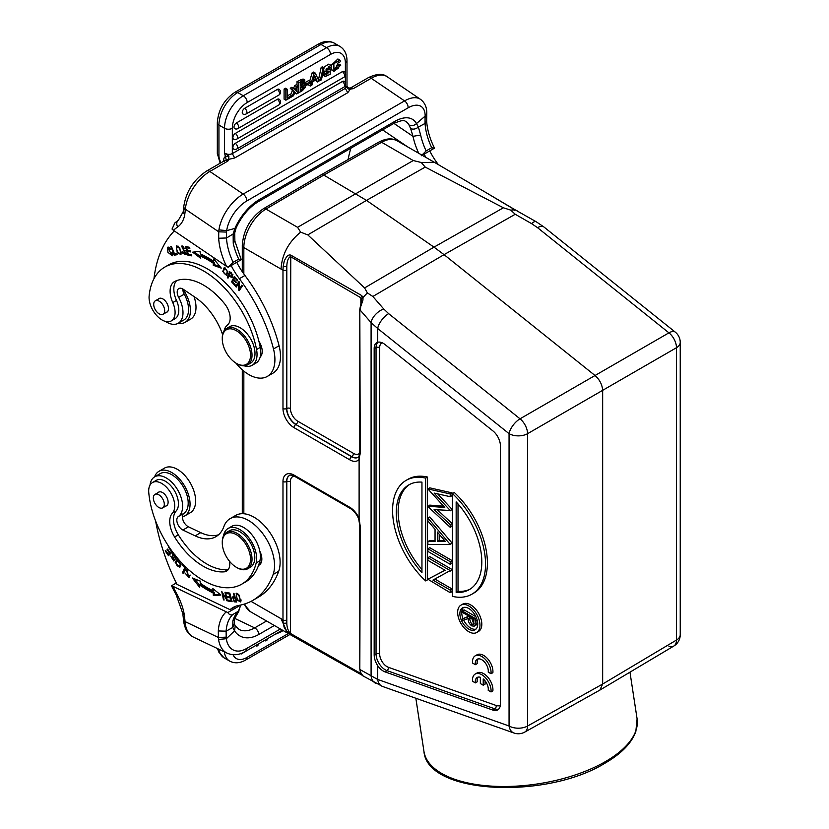 <?xml version="1.0" encoding="UTF-8"?>
<svg xmlns="http://www.w3.org/2000/svg" width="829" height="829" viewBox="0 0 829 829"><rect width="100%" height="100%" fill="white"/><g stroke="black" fill="none" stroke-linecap="round" stroke-linejoin="round"><path stroke-width="1.24" d="M483.224 678.941L483.224 685.21L480.343 683.542L480.343 677.272A9.202 5.316 -120 0 0 477.183 677.469A9.202 5.316 -120 0 0 475.359 682.899L472.54 681.272A13.15 7.585 60 0 1 475.214 674.05A13.15 7.585 60 0 1 485.804 678.081A13.15 7.585 60 0 1 491.027 691.946L488.208 690.319A9.202 5.316 -120 0 0 483.224 678.941M485.089 680.868L485.089 684.143L483.224 685.21M478.209 677.096A9.202 5.316 -120 0 0 477.214 681.832L475.359 682.899M475.214 674.05L477.069 672.982A13.15 7.585 60 0 1 487.67 677.013A13.15 7.585 60 0 1 492.882 690.868L491.027 691.946M491.027 673.739L488.208 672.122A9.202 5.316 -120 0 0 484.737 662.247A9.202 5.316 -120 0 0 477.183 659.262A9.202 5.316 -120 0 0 475.359 664.692L472.54 663.076A13.15 7.585 60 0 1 475.214 655.843A13.15 7.585 60 0 1 485.804 659.874A13.15 7.585 60 0 1 491.027 673.739L492.882 672.671A13.15 7.585 60 0 0 487.67 658.806A13.15 7.585 60 0 0 477.069 654.775L475.214 655.843M478.209 658.889A9.202 5.316 -120 0 0 477.214 663.625L475.359 664.692M241.26 259.715L238.731 259.125L233.146 262.347L228.172 267.27L241.26 259.715L234.887 241.125L234.711 232.98L233.146 234.027L233.239 243.229L234.804 241.156M310.284 81.667L306.72 83.729L306.72 85.211L310.284 83.149L310.284 81.667L308.502 80.641L305.248 82.517M305.134 82.817L306.72 83.729M306.72 85.211L305.476 84.496M304.927 83.273L304.927 84.05M337.507 61.522L339.268 62.538L338.584 61.533L335.04 69.802L335.735 69.947L333.942 68.911L336.688 66.994L338.47 68.019L339.403 65.564L337.61 64.527L336.688 66.994M339.382 65.564L340.781 65.149L338.999 64.123L337.6 64.538M340.781 65.149L333.963 71.387L333.849 63.75L339.683 59.999L340.636 61.387L339.268 62.538M339.683 59.999L337.89 58.963L331.03 65.543M330.906 67.149L332.18 70.361L333.963 71.387M335.735 69.947L338.47 68.019M302.295 82.019L300.564 83.802M300.357 83.926L302.243 84.776L303.414 83.936L301.735 82.973M303.414 83.926L303.849 81.563L300.357 83.128L300.357 85.864L302.243 84.776M302.678 85.947L300.357 88.485M302.212 87.128L303.88 88.092L304.088 85.636L300.357 87.283L300.357 90.423L303.238 88.724L301.569 87.76M303.238 88.713L303.88 88.092M296.989 85.055L296.989 81.594L298.782 82.62L304.844 80.019L304.388 84.102L305.207 84.247L304.585 83.843M304.388 84.092L305.683 86.952L302.461 90.63L298.782 92.755L297 91.729L296.989 88.102M298.782 82.62L298.782 92.755M296.989 81.594L303.062 78.993L304.844 80.019M326.025 71.843L325.289 71.667L330.595 65.139L331.393 66.828L330.046 67.719L328.439 66.786M330.046 67.719L329.548 66.786L326.056 69.46L326.243 70.03M324.875 76.237L323.082 75.211L325.217 76.527L324.357 74.569L325.683 73.677L323.89 72.641L322.864 73.346M326.056 69.46L327.351 69.968L331.02 69.418L329.237 68.392L326.305 68.724M331.02 69.418L330.108 74.372L325.217 76.527M323.092 75.211L322.574 73.543L324.357 74.569M325.683 73.677L326.201 74.89L330.015 71.097L326.025 71.822M328.398 71.273L325.693 73.791M330.595 65.139L328.812 64.102L323.393 67.47M323.465 70.61L325.289 71.667M324.066 67.854L322.958 68.496L320.326 80.486L321.434 79.843L324.066 67.854L322.284 66.828L321.175 67.46L322.958 68.496M320.326 80.486L318.543 79.46L321.175 67.46M292.015 89.252L290.233 88.216L292.492 90.485L294.274 91.511L292.015 89.252L293.653 88.299L295.031 89.884L296.554 86.63L298.129 85.719L295.829 90.548L298.295 93.035L296.678 93.967L295.062 92.174L293.435 95.843L291.642 96.651M294.274 91.511L291.839 96.765M293.653 88.299L291.87 87.273L290.233 88.216M296.554 86.63L294.761 85.605L293.259 88.848M298.129 85.719L296.347 84.682L294.761 85.605M296.678 93.967L294.782 92.817M292.492 90.485L290.492 94.796M291.642 95.459L287.269 97.977L287.269 89.273L285.87 90.071L285.87 100.205L291.642 96.879L291.642 95.459L289.86 94.423L287.269 95.915M287.269 89.273L285.487 88.237L284.088 89.045L285.87 90.071M285.87 100.205L284.088 99.179L284.088 89.045M235.301 143.324A3.409 1.969 -60 0 0 233.136 146.132A3.409 1.969 120 0 0 232.897 147.5A3.409 1.969 -60 0 0 233.695 149.106A3.42 3.42 0 0 0 236.825 148.961A3.42 1.969 60 0 0 237.384 146.339A3.42 1.969 60 0 0 235.301 143.324L342.398 81.491A3.409 1.969 120 0 1 344.211 81.397A3.409 1.969 120 0 1 344.553 81.802M234.928 133.697A3.409 1.969 120 0 0 234.441 134.132A3.409 1.969 120 0 0 234.099 134.516A3.409 1.969 120 0 0 233.695 135.096A3.409 1.969 120 0 0 233.136 136.257A3.409 1.969 120 0 0 233.001 136.723A3.409 1.969 -60 0 0 232.897 137.417A3.409 1.969 120 0 0 232.897 137.624A3.409 1.969 120 0 0 233.695 139.231A3.42 3.42 0 0 0 236.825 139.085L343.921 77.252A3.42 1.969 -120 0 0 344.47 74.641A3.42 1.969 -120 0 0 342.398 71.615L235.301 133.448A3.409 1.969 120 0 0 234.928 133.697M344.553 71.926A3.409 1.969 120 0 0 344.211 71.522A3.409 1.969 120 0 0 342.398 71.615M236.41 122.941A3.409 1.969 120 0 0 236.027 123.189A3.409 1.969 120 0 0 235.54 123.625A3.409 1.969 120 0 0 235.208 123.998A3.409 1.969 120 0 0 234.794 124.578A3.409 1.969 120 0 0 234.244 125.749A3.409 1.969 120 0 0 234.11 126.215A3.409 1.969 -60 0 0 234.006 126.899A3.409 1.969 120 0 0 233.996 127.106A3.409 1.969 120 0 0 234.794 128.723A3.42 3.42 0 0 0 237.923 128.568L278.845 104.951A3.42 1.969 -120 0 0 279.539 103.625A3.42 1.969 -120 0 0 277.321 99.314L236.41 122.941A3.42 1.969 60 0 1 238.628 127.241A3.42 1.969 60 0 1 237.923 128.568M279.477 99.615A3.409 1.969 120 0 0 279.135 99.221A3.409 1.969 120 0 0 277.321 99.314M244.679 108.288A3.409 1.969 120 0 0 244.306 108.537A3.409 1.969 120 0 0 243.809 108.972A3.409 1.969 120 0 0 243.477 109.345A3.409 1.969 120 0 0 243.063 109.925A3.409 1.969 120 0 0 242.514 111.096A3.409 1.969 120 0 0 242.379 111.563A3.409 1.969 -60 0 0 242.275 112.247A3.409 1.969 120 0 0 242.265 112.454A3.409 1.969 120 0 0 243.073 114.07A3.42 3.42 0 0 0 246.203 113.915L278.845 95.076A3.42 1.969 -120 0 0 279.539 93.75A3.42 1.969 -120 0 0 277.321 89.439L244.679 108.288A3.42 1.969 60 0 1 246.897 112.589A3.42 1.969 60 0 1 246.203 113.915M279.477 89.739A3.409 1.969 120 0 0 279.135 89.345A3.409 1.969 120 0 0 277.321 89.439M314.098 77.149L313.922 77.771M315.953 78.527L314.574 75.159A15.223 8.787 -60 0 1 314.181 76.828L313.269 80.081L315.953 78.527L314.274 77.563M312.844 81.646L316.398 79.594L317.434 81.988L319.02 81.076L315.289 73.087L313.88 73.905L310.378 86.061L311.87 85.2L312.844 81.646M315.289 73.087L313.507 72.061L312.087 72.879L313.88 73.905M317.434 81.988L315.331 80.206M310.378 86.061L308.595 85.024L308.906 83.947M312.087 72.879L309.663 81.315M425.184 116.05L416.479 123.583C413.92 125.79 411.412 126.236 408.977 124.93L410.656 128.588C413.256 129.635 415.826 129.127 418.386 127.075L420.645 135.023L412.987 136.339A52.59 30.362 -120 0 0 418.728 153.272M410.656 128.588L412.987 136.339L393.899 123.386M226.504 237.996L233.115 234.006L234.908 228.41L226.721 230.628M226.69 230.607L218.939 229.882L218.742 231.819L226.566 232.079L226.69 230.607A26.29 13.803 -55.8 0 1 246.731 201.001L408.106 107.832A26.29 13.803 -55.8 0 1 425.153 116.029L425.08 117.469L426.634 115.231M218.939 229.882A31.813 16.694 -55.8 0 1 243.177 194.069L209.841 171.458L227.871 161.044L228.659 159.355L226.182 159.655L227.871 161.044A5.523 3.192 -120 0 0 224.773 160.557L206.742 170.971A5.523 3.192 60 0 1 209.841 171.458A31.813 16.694 124.2 0 0 185.385 209.188L218.742 231.819L218.68 238.244L226.483 237.985L226.566 232.079M418.386 127.075L416.49 123.594A36.808 19.316 124.2 0 0 394.604 121.48L259.259 199.623A36.808 19.316 124.2 0 0 234.928 228.421L236.037 227.954M425.08 117.469L425.049 123.397L426.666 121.138L426.78 113.438C426.914 107.314 424.811 102.609 420.458 99.314A31.813 16.694 -55.8 0 0 404.562 100.9L371.216 78.278A5.523 3.192 -120 0 0 368.117 77.791C376.573 73.667 382.905 73.294 387.122 76.703A31.813 16.694 124.2 0 0 371.216 78.278L353.185 88.693L349.859 88.247L350.429 89.045L353.185 88.693A5.523 3.192 60 0 0 350.335 88.092A5.523 3.192 60 0 0 350.087 88.206A5.523 3.192 60 0 0 349.993 88.268M418.355 127.065L425.07 123.407A47.066 27.17 60 0 0 431.712 147.707L426.137 150.919L421.163 155.852M153.966 306.419A7.762 4.477 60 0 1 155.313 300.813A7.762 4.477 60 0 1 164.422 308.647A7.762 4.477 60 0 1 163.075 314.253A7.762 4.477 60 0 1 153.966 306.419M166.069 312.523A7.886 4.549 -120 0 0 166.857 312.222A7.886 4.549 -120 0 0 168.152 306.212A7.886 4.549 -120 0 0 163.396 299.248A7.886 4.549 -120 0 0 158.971 298.554A7.886 4.549 -120 0 0 158.318 299.082M224.017 330.968A23.668 13.658 60 0 1 227.529 324.937A15.772 9.109 -120 0 0 224.566 303.725A59.947 34.611 -120 0 0 207.177 287.394A59.947 34.611 -120 0 0 174.981 281.332A21.036 12.145 -120 0 0 174.463 281.601A21.036 12.145 -120 0 0 172.764 302.564A18.404 10.622 60 0 1 171.282 320.906A18.404 10.622 60 0 1 160.94 319.279A18.404 10.622 60 0 1 149.137 295.88A77.304 44.631 60 0 1 164.836 267.073A77.304 44.631 60 0 1 208.245 273.891A77.304 44.631 60 0 1 256.555 349.548A23.668 13.658 60 0 1 252.14 365.288A23.668 13.658 60 0 1 244.14 365.817M252.14 365.288L255.86 363.143A23.668 13.658 -120 0 0 260.202 356.916A23.668 13.658 -120 0 0 260.275 347.403A77.304 44.631 -120 0 0 258.917 341.279A77.304 44.631 -120 0 0 211.965 271.746A77.304 44.631 -120 0 0 168.546 264.928L164.836 267.073M171.282 320.906L174.992 318.75A18.404 10.622 -120 0 0 176.484 300.409A21.036 12.145 60 0 1 176.67 280.627M183.364 246.317L182.017 247.042L185.033 248.721L181.52 246.089L184.691 251.239L185.81 250.596M186.338 254.244L185.085 253.861M182.162 246.959L182.225 245.944M184.929 248.431L184.401 248.741M182.67 251.715L182.038 251.747L182.794 253.322L185.924 254.721L182.017 247.042M184.691 251.239L185.437 253.726L186.556 253.073M185.437 253.715L186.442 253.146L185.458 253.715L182.639 251.715M177.178 254.244L175.479 254.503L175.24 253.933M174.37 255.145L177.354 254.679L176.94 253.664L174.577 254.037L171.416 246.451L170.774 246.555L174.37 255.145L175.479 254.503M178.142 246.13L176.359 247.602C178.349 246.244 179.789 247.964 180.681 252.772L180.194 253.601L181.478 252.824M181.447 252.327L180.681 252.772C178.639 254.099 177.199 252.379 176.359 247.602M181.209 254.047L180.038 253.674M176.691 246.98L176.96 245.747M177.23 252.544L180.743 254.524L179.8 247.861L176.308 245.912L177.23 252.544L177.758 252.244M239.923 289.59L239.716 288.73M239.322 288.958L239.54 282.274L238.928 281.528L235.664 286.388L236.234 287.083L238.793 283.269L238.576 289.953L239.187 290.699L242.451 285.839L241.881 285.145L239.322 288.958L242.255 285.601M236.97 285.984L239.301 281.995M238.793 283.269L239.519 282.855M238.576 289.953L239.695 289.311M235.664 286.388L236.783 285.746M232.835 281.332L234.897 277M233.498 280.057L236.068 282.907L236.4 282.274L233.819 279.425L234.68 277.767L237.426 280.813L237.757 280.171L234.4 276.451L231.602 281.85L235.063 285.694L235.395 285.062L232.545 281.891L234.089 279.715M234.68 277.767L235.281 277.425M231.602 281.85L232.711 281.207M190.297 250.98L187.53 251.28L190.525 251.902L190.276 250.897L187.292 250.285L186.67 247.664L187.779 247.021L189.634 247.405M191.561 254.959L188.846 254.316M188.048 250.98L187.914 250.41M187.188 247.363L187.053 246.783M186.67 247.664L189.862 248.327L189.613 247.322L185.717 246.514L187.758 255.052L191.779 255.881L191.54 254.876L188.224 254.192L187.53 251.28M187.758 255.052L188.867 254.399M220.058 266.648L214.348 264.638L214.504 262.658A88.61 51.16 -120 0 0 201.623 255.477L200.504 256.12A88.61 51.16 60 0 1 213.395 263.301M214.701 260.13L213.55 261.259A91.242 52.673 -120 0 0 200.286 253.861L200.027 251.311L192.649 252.171L200.722 258.306L200.504 256.12M200.566 256.689L194.359 251.975M214.504 262.658L213.385 263.301L213.24 265.28L214.348 264.638M213.24 265.28L221.26 268.109L213.727 258.949L213.55 261.259M232.97 274.223L231.861 274.865L231.674 276.865L232.856 276.181M231.674 276.865L229.218 275.093L230.058 272.979L231.177 272.337M230.058 272.99L231.861 274.855M232.576 277.269L231.778 276.813M228.493 276.917L230.317 272.264M228.949 275.788L232.079 277.819L232.213 274.264L229.695 271.643L227.364 277.539L227.996 278.181L229.56 275.435M227.364 277.539L228.472 276.896M226.327 274.461L227.799 273.373M225.633 268.047L224.721 268.606C227.405 269.829 227.83 271.839 226.016 274.648C223.302 273.363 222.866 271.352 224.721 268.606L225.436 268.202M227.291 273.922L226.016 274.648L227.125 275M224.017 269.259L224.69 267.643M222.794 271.446L226.607 275.466L227.902 271.808L224.089 267.819L222.794 271.446L223.488 271.052M169.365 247.456L168.111 248.161L170.359 249.508L170.826 249.073L167.603 247.229L167.904 252.317L172.287 255.798L172.556 252.524L171.821 252.41L172.121 254.171M173.23 253.519L171.696 254.886L172.898 254.182M172.722 255.332L171.53 254.959M167.986 248.254L168.246 247.063M171.696 254.886L168.111 248.161M222.607 334.574A47.326 27.326 -120 0 0 195.54 297.601L183.261 289.269A7.886 4.549 -120 0 0 178.826 288.575A7.886 4.549 -120 0 0 178.67 297.393A23.139 13.357 60 0 1 182.929 314.295A23.139 13.357 60 0 1 178.194 323.279A23.139 13.357 60 0 1 165.499 321.434M178.194 323.279L183.779 320.056A23.139 13.357 -120 0 0 186.857 316.885A23.139 13.357 -120 0 0 188.504 311.072A23.139 13.357 -120 0 0 184.245 294.181A7.886 4.549 60 0 1 182.774 288.979A25.772 14.881 60 0 1 190.359 312.336A25.772 14.881 60 0 1 185.095 322.336A25.772 14.881 60 0 1 178.1 323.331M153.976 278.679A157.759 91.086 60 0 1 174.308 230.918M231.156 265.549A52.59 30.362 -120 0 0 239.363 278.699A120.951 69.833 60 0 1 273.497 348.978A36.808 21.253 60 0 1 274.813 362.138A36.808 21.253 60 0 1 267.29 376.428L272.865 373.205A36.808 21.253 -120 0 0 280.389 358.916A36.808 21.253 -120 0 0 279.072 345.766A120.951 69.833 -120 0 0 244.938 275.477A52.59 30.362 60 0 1 236.742 262.327M267.29 376.428A36.808 21.253 60 0 1 235.83 363.019M260.202 356.916A13.15 7.585 -120 0 0 262.182 352.315A13.15 7.585 -120 0 0 258.917 341.279M261.663 354.729A13.15 7.585 60 0 1 260.638 354.491M247.664 364.833L250.638 363.112A21.036 12.145 -120 0 0 254.099 347.092A21.036 12.145 -120 0 0 241.415 328.533A21.036 12.145 -120 0 0 229.602 326.678L226.628 328.398A21.036 12.145 60 0 1 238.441 330.253A21.036 12.145 60 0 1 251.964 356.667A21.036 12.145 60 0 1 247.664 364.833A21.036 12.145 60 0 1 237.146 363.786L236.4 363.361A19.979 11.533 60 0 1 235.167 362.584A19.979 11.533 60 0 1 222.276 338.885A19.979 11.533 60 0 1 222.327 337.496A19.979 11.533 60 0 1 237.633 331.507A19.979 11.533 60 0 1 250.472 356.594A19.979 11.533 60 0 1 236.4 363.361M222.276 338.885L222.276 338.025A21.036 12.145 60 0 1 222.327 336.564A21.036 12.145 60 0 1 226.628 328.398M222.276 542.84L222.276 541.979A21.036 12.145 60 0 1 226.628 532.353A21.036 12.145 60 0 1 235.85 532.705A21.036 12.145 60 0 1 251.964 557.627A21.036 12.145 60 0 1 247.664 568.787A21.036 12.145 60 0 1 238.441 568.425A21.036 12.145 60 0 1 237.146 567.741L236.4 567.316A19.979 11.533 60 0 1 222.327 544.29A19.979 11.533 60 0 1 222.276 542.84A19.979 11.533 60 0 1 235.167 534.031A19.979 11.533 60 0 1 250.472 557.699A19.979 11.533 60 0 1 237.633 567.958A19.979 11.533 60 0 1 236.4 567.316M247.664 568.787L250.451 567.171A21.036 12.145 -120 0 0 253.415 549.482A21.036 12.145 -120 0 0 238.638 531.099A21.036 12.145 -120 0 0 229.415 530.736L226.628 532.353M153.956 501.265A7.762 4.477 60 0 1 154.94 494.426A7.762 4.477 60 0 1 163.686 501.027A7.762 4.477 60 0 1 162.702 507.856A7.762 4.477 60 0 1 153.956 501.265M165.696 506.125A7.886 4.549 -120 0 0 166.484 505.825A7.886 4.549 -120 0 0 167.593 499.193A7.886 4.549 -120 0 0 162.049 492.302A7.886 4.549 -120 0 0 158.598 492.167A7.886 4.549 -120 0 0 157.945 492.695M223.488 535.866A23.668 13.658 60 0 1 228.099 528.467A23.668 13.658 60 0 1 238.472 528.871A23.668 13.658 60 0 1 256.182 562.964A77.304 44.631 60 0 1 241.757 584.155A77.304 44.631 60 0 1 207.872 582.839A77.304 44.631 60 0 1 148.764 492.592A18.404 10.622 60 0 1 152.505 482.519A18.404 10.622 60 0 1 160.567 482.83A18.404 10.622 60 0 1 172.96 497.421A18.404 10.622 60 0 1 172.391 513.203A21.036 12.145 -120 0 0 174.608 536.985A59.947 34.611 -120 0 0 206.804 568.103A59.947 34.611 -120 0 0 224.193 571.844A15.772 9.109 -120 0 0 226.535 571.129A15.772 9.109 -120 0 0 229.602 561.378M228.172 569.668A15.772 9.109 60 0 1 227.913 569.699A59.947 34.611 60 0 1 210.525 565.958A59.947 34.611 60 0 1 178.328 534.84A21.036 12.145 60 0 1 176.111 511.058A18.404 10.622 -120 0 0 176.681 495.265A18.404 10.622 -120 0 0 164.287 480.685A18.404 10.622 -120 0 0 156.215 480.374L152.505 482.519M241.757 584.155L245.477 582.01A77.304 44.631 -120 0 0 258.544 565.368A77.304 44.631 -120 0 0 259.902 560.818A23.668 13.658 -120 0 0 259.829 551.223A23.668 13.658 -120 0 0 242.192 526.716A23.668 13.658 -120 0 0 231.819 526.311L228.099 528.467M258.544 565.368A13.15 7.585 -120 0 0 259.125 565.088A13.15 7.585 -120 0 0 261.809 558.104A13.15 7.585 -120 0 0 259.829 551.223M261.29 562.394A13.15 7.585 60 0 1 259.612 561.927M188.359 569.948L187.25 570.59L188.411 576.601L190.224 575.088M187.292 570.425L186.836 569.585M189.489 577.036L188.245 576.673M188.37 569.958L187.385 570.559M188.411 576.601L184.877 572.912L188.981 577.502L186.245 569.761L185.644 570.331L186.287 571.212M186.763 569.678L185.644 570.331M186.276 571.202L187.25 570.611L186.276 571.202M169.126 547.026L168.712 547.42L171.468 551.461L170.08 552.746L172.09 551.275M170.08 552.746L167.593 549.099L167.116 549.544L169.603 553.192L168.349 554.342L170.629 552.425M169.417 554.777L168.898 554.021M171.468 551.461L172.007 551.15M167.116 549.544L167.676 549.223M169.603 553.192L170.712 552.539M168.349 554.342L165.696 550.456L165.209 550.902L165.779 550.57M165.209 550.902L168.463 555.658L172.546 551.886M172.971 554.736L173.074 553.637M174.266 560.487L173.427 560.083M176.266 557.803L175.157 558.456L175.789 559.192L176.183 558.052L175.447 555.679M174.463 554.425L172.422 553.772L173.313 560.145L170.701 556.114L173.821 561.026L172.836 556.124L174.981 554.197M172.992 554.715L173.862 554.839L175.178 558.477M183.696 572.145L185.592 567.606M182.162 564.943L184.732 567.689L182.442 572.642L183.136 573.378L185.737 567.761L182.473 564.28L182.162 564.943L182.763 564.601M184.732 567.689L185.344 567.337M182.442 572.642L183.561 572M178.639 560.01L177.852 560.632C180.805 562.85 180.981 564.829 178.401 566.58C175.489 564.435 175.302 562.456 177.852 560.632L178.774 560.103M181.074 564.829L178.401 566.58M176.339 561.751L177.199 559.668M180.214 566.891L178.805 566.559M181.085 564.777L176.618 559.876L175.22 562.456L179.686 567.326L181.085 564.777M229.861 593.263L227.571 592.756M230.908 597.191L228.908 596.735M231.871 600.838L229.685 600.341M226.493 593.543L229.457 594.02L230.224 596.942L227.56 596.517L227.83 597.522L230.493 597.947L231.187 600.579L228.348 600.123L228.617 601.139L232.099 601.699L229.82 593.108L226.234 592.538L226.493 593.543L227.612 592.901M229.457 594.02L229.985 593.719M230.224 596.942L230.752 596.642M227.83 597.522L228.949 596.88M230.493 597.947L231.022 597.647M231.187 600.579L231.716 600.279M228.617 601.139L229.726 600.486M199.862 585.533L194.628 578.891M214.286 592.362A91.242 52.673 60 0 1 201.022 584.435L199.913 585.087A91.242 52.673 -120 0 0 213.177 593.004L213.354 595.523L214.473 594.88L214.286 592.362L213.177 593.015M220.224 594.517L214.473 594.88M214.1 589.616L213.012 590.776A88.61 51.16 60 0 1 200.131 583.077L200.349 581.15L192.276 577.968L199.654 587.346L199.913 585.087M213.354 595.523L220.887 595.056L212.866 588.621L213.012 590.776M226.358 598.901L221.706 591.388L223.478 599.864L224.099 600.03L222.711 593.377L227.364 600.88L225.592 592.403L224.97 592.238L226.358 598.901L226.887 598.6M223.478 599.864L224.006 599.564M226.7 600.704L227.26 600.383M241.032 599.833L240.348 600.227C238.648 601.636 237.27 599.937 236.224 595.118C237.985 593.73 239.353 595.429 240.348 600.227L239.902 601.025L241.063 600.351M236.224 595.118L237.809 593.574M236.617 594.258L236.814 593.17M240.866 601.45L239.861 601.046M239.322 595.253L236.151 593.305L237.26 600.041L240.42 601.968L239.322 595.253M235.301 597.595L234.794 597.896L235.768 600.984L236.887 600.341M235.177 597.191L233.063 597.916L234.794 597.896M235.768 600.973L233.975 600.818L233.063 597.916M236.483 601.315L234.876 600.932M233.26 597.802L233.27 596.807M236.711 602.041L233.975 593.398L233.353 593.367L234.472 596.87L234.98 596.579M234.472 596.87L232.493 596.942L234.213 601.802L235.332 601.16M234.224 601.833L236.711 602.02M184.722 515.939L190.297 512.726A25.772 14.881 -120 0 0 195.561 499.048A25.772 14.881 -120 0 0 183.644 474.229A25.772 14.881 -120 0 0 164.525 468.095L158.95 471.318A25.772 14.881 60 0 1 178.069 477.452A25.772 14.881 60 0 1 189.986 502.27A25.772 14.881 60 0 1 184.722 515.939A25.772 14.881 60 0 1 182.401 516.871A7.886 4.549 60 0 1 183.872 513.369A23.139 13.357 -120 0 0 188.131 501.39A23.139 13.357 -120 0 0 177.427 479.11A23.139 13.357 -120 0 0 160.266 473.587L154.691 476.81A23.139 13.357 60 0 1 180.909 496.903A23.139 13.357 60 0 1 182.556 504.612A23.139 13.357 60 0 1 178.297 516.591A7.886 4.549 -120 0 0 177.396 523.275A7.886 4.549 -120 0 0 182.888 530.021L195.167 535.866A47.326 27.326 -120 0 0 215.913 536.674A47.326 27.326 -120 0 0 223.903 526.529A36.808 21.253 60 0 1 230.11 518.643A36.808 21.253 60 0 1 257.415 527.41A36.808 21.253 60 0 1 274.44 562.87A36.808 21.253 60 0 1 273.124 574.507A120.951 69.833 60 0 1 252.731 600.434A120.951 69.833 60 0 1 238.99 605.377A52.59 30.362 -120 0 0 233.022 607.522A52.59 30.362 -120 0 0 230.058 609.667L235.633 606.455A52.59 30.362 60 0 1 235.954 606.175M154.598 476.862A25.772 14.881 60 0 1 158.95 471.318M150.028 485.069A23.139 13.357 60 0 1 154.691 476.81M252.731 600.434L258.306 597.212A120.951 69.833 -120 0 0 278.699 571.285A36.808 21.253 -120 0 0 280.015 559.648A36.808 21.253 -120 0 0 262.99 524.197A36.808 21.253 -120 0 0 235.685 515.42L230.11 518.643M218.535 534.778A47.326 27.326 60 0 1 200.742 532.653L188.463 526.798A7.886 4.549 60 0 1 182.401 516.871M230.058 609.667L176.95 584.372A157.759 91.086 60 0 1 155.624 521.068M234.348 619.004L232.866 620.9A47.066 27.17 60 0 1 238.358 611.336L240.887 604.994L227.809 612.548C229.281 614.776 230.939 615.439 232.773 614.558L239.063 610.807L234.42 619.014L234.265 623.667L232.773 627.48L234.555 630.9A36.808 23.025 115.5 0 0 258.886 634.423A5.523 3.192 60 0 0 254.658 627.885L266.575 621.004M232.866 620.9L232.773 627.48M246.804 650.661L241.218 653.998L240.773 653.615M276.057 633.967L282.119 631.366L282.119 630.268M255.695 645.522L250.13 648.734M257.145 644.682L256.824 646.143L257.933 645.501L258.254 644.05M256.824 646.143L255.726 645.501M265.197 640.04L265.601 640.9L267.021 640.092L267.394 638.765M265.601 640.9L264.648 640.351M235.198 625.999L234.555 630.9M226.348 638.734L234.534 630.89M226.317 638.713L226.193 637.159L218.369 637.46L218.566 639.47L226.317 638.713A26.29 16.445 -64.5 0 0 246.358 648.641L280.399 628.983M183.354 618.403L182.774 613.325L184.297 614.766L184.908 620.133L183.396 618.351M226.193 637.159L226.12 631.17L218.307 630.962L218.369 637.46L185.012 621.574A31.813 19.896 115.5 0 0 193.831 637.304L227.167 653.19A31.813 19.896 -64.5 0 1 218.566 639.47M232.742 627.46L226.13 631.18A47.066 27.17 -120 0 1 232.773 614.558M227.809 612.548L171.655 585.699L171.935 586.683M171.655 585.699L176.287 583.015M360.864 303.445L360.864 297.787L361.641 299.911L359.796 309.331L359.796 452.593L358.967 456.603M668.93 646.257A13.15 7.606 -120.8 0 0 673.822 646.04A13.15 7.606 -120.8 0 0 676.464 640.061L602.662 684.039L602.662 390.469C602.258 384.718 599.74 379.755 595.129 375.578L444.054 254.648L372.853 296.481L367.371 292.906L361.558 298.989M374.169 348.605L374.169 654.858C374.231 658.464 375.402 662.05 377.661 665.635A13.15 7.585 -120 0 0 383.278 671.055A13.15 7.585 -120 0 0 385.039 671.884L492.872 710.08A13.15 7.585 -120 0 0 497.928 709.759A13.15 7.585 -120 0 0 500.405 703.894L500.405 445.753A13.15 7.585 -120 0 0 492.872 430.862L385.039 344.553A13.15 7.585 -120 0 0 383.278 343.341A13.15 7.585 -120 0 0 377.661 342.284C375.35 343.061 374.19 345.175 374.169 348.605L376.045 347.641A13.005 7.502 60 0 1 378.045 342.18M376.957 342.553L377.661 342.284L377.661 328.481L509.058 433.65A13.15 6.01 -51.3 0 1 520.032 418.811A13.15 7.471 60.1 0 1 525.42 425.65A13.15 7.471 60.1 0 1 527.565 433.691A13.15 7.585 180 0 1 527.057 433.971A13.15 7.585 180 0 1 509.058 433.65L509.058 725.986L377.661 679.438A13.15 8.891 109.5 0 0 382.521 686.443M458.022 503.949L458.022 591.315A60.476 34.911 60 0 0 470.209 589.067M456.157 592.383A60.476 34.911 -120 0 0 469.297 589.626A60.476 34.911 -120 0 0 456.157 501.877L456.157 592.383L458.022 591.315M452.437 493.587L454.302 492.509A65.729 37.947 -120 0 1 473.784 593.108L471.919 594.186A65.729 37.947 60 0 1 452.437 596.383L452.437 493.587A65.729 37.947 60 0 1 471.919 594.186M427.899 506.198L444.779 507.493L427.899 488.923L450.209 493.949L450.209 496.695L434.085 493.068L450.209 510.477L434.095 509.586L450.209 524.591L450.209 527.306L427.899 506.529L429.764 505.12L443.567 506.187M450.209 524.591L452.074 523.513L452.074 526.239L450.209 527.306M452.074 523.513L437.38 509.835M450.209 510.477L452.074 509.4L450.209 510.83M452.074 509.4L437.691 493.877M450.209 493.949L452.074 492.872L452.074 495.618L450.209 496.695M452.074 492.872L429.764 487.856L427.899 488.923M444.593 540.498L439.194 540.508L437.339 541.575L445.505 541.575L437.339 532.021L437.339 541.575M439.194 540.508L439.194 534.197M435.049 529.337L427.899 520.985L427.899 518.063L450.209 544.487L427.899 544.487L427.899 541.575L435.049 541.575L435.049 529.337M435.049 540.498L429.764 540.498L427.899 541.575M450.209 544.156L452.074 543.078L450.209 544.487M452.074 543.078L429.764 516.985L427.899 518.063M450.209 564.3L450.209 561.658L427.899 548.777L427.899 551.42L450.209 564.3L452.074 563.223L452.074 560.58L450.209 561.658M427.899 548.777L429.764 547.7L452.074 560.58M427.899 579.222L450.209 592.704L450.209 590.061L432.935 580.082L450.209 570.58L427.899 557.699L427.899 560.342L445.132 570.29L427.899 579.222L445.038 570.228M450.209 592.704L452.074 591.626L452.074 588.994L450.209 590.061M452.074 588.994L434.893 579.067M450.209 570.58L452.074 569.502L450.209 571.129M452.074 569.502L429.764 556.622L427.899 557.699M421.951 569.492A60.476 34.911 60 0 1 409.764 484.374M421.951 572.632L421.951 482.126A60.476 34.911 -120 0 0 408.821 484.882A60.476 34.911 -120 0 0 421.951 572.632M406.189 480.333A65.729 37.947 60 0 0 425.671 580.922L427.526 579.854L427.526 477.058L425.671 478.126A65.729 37.947 60 0 0 406.189 480.333L408.044 479.255A65.729 37.947 -120 0 1 427.526 477.058M425.671 580.922L425.671 478.126M473.825 623.563L471.784 624.548L473.214 624.672L473.919 619.035L469.587 616.538L469.566 619.273L471.784 624.548M473.639 623.47L471.432 617.605M476.022 625.066L476.934 623.698L474.167 626.144L471.774 625.895C469.255 623.988 468.084 621.532 468.25 618.527L462.24 620.579L462.24 618.911L468.25 616.859L468.25 615.76L462.24 612.299L462.24 610.952L475.255 618.465L475.09 624.786M462.24 618.911L468.25 616.424M475.255 621.47L477.121 619.895M476.955 623.709L477.11 620.393M476.395 617.802L475.255 618.465M475.898 616.683L464.105 609.875L462.24 610.952M475.97 629.107A12.622 7.285 60 0 1 470.665 628.071A12.622 7.285 60 0 1 463.66 620.102M462.955 618.507A12.622 7.285 60 0 1 463.494 607.491M468.799 608.527A12.622 7.285 -120 0 0 462.489 607.906A12.622 7.285 -120 0 0 460.561 618.019A12.622 7.285 -120 0 0 468.799 629.138A12.622 7.285 -120 0 0 475.11 629.76A12.622 7.285 -120 0 0 477.048 619.657A12.622 7.285 -120 0 0 468.799 608.527M468.799 631.719A15.772 9.109 60 0 1 458.499 617.812A15.772 9.109 60 0 1 460.914 605.17A15.772 9.109 60 0 1 468.799 605.958A15.772 9.109 60 0 1 479.11 619.854A15.772 9.109 60 0 1 476.696 632.496A15.772 9.109 60 0 1 468.799 631.719M476.696 632.496L478.551 631.429A15.772 9.109 -120 0 0 480.965 618.786A15.772 9.109 -120 0 0 470.665 604.88A15.772 9.109 -120 0 0 462.779 604.103L460.914 605.17M290.419 481.483L290.419 633.429C288.109 630.962 286.896 627.522 286.803 623.107L286.803 481.442L290.419 481.483A10.373 5.99 60 0 1 294.492 476.26M290.761 634.475L334.947 659.998L287.559 633.118L281.021 618.683L282.979 619.937L283.186 623.335C284.834 630.258 284.109 627.056 286.326 630.807L290.772 634.475L290.419 633.429L360.864 673.552L361.734 674.889M362.335 675.334L334.978 660.019L361.247 674.619M377.661 665.635L377.661 679.438L360.242 669.687L360.978 673.345L363.029 675.79M375.402 683.169A13.15 10.197 -59.7 0 1 371.091 676.039L371.091 322.626A13.15 7.347 -41.1 0 1 383.713 308.948L372.853 296.481M358.667 518.757L359.796 525.586L359.796 668.848L360.47 672.682L362.895 675.863M360.491 672.671L360.978 673.345M359.817 668.848L360.242 526.425L359.112 518.529A15.637 9.026 -120 0 0 349.817 507.307A2.632 1.513 -60 0 0 350.356 508.509C353.848 510.633 356.615 514.063 358.677 518.809M283.186 623.335L286.803 623.107L286.596 481.545A2.632 1.513 180 0 1 282.979 481.494A15.647 9.036 -120 0 1 294.036 475.11L349.817 507.307M437.225 705.821L450.344 710.474M383.713 308.948L388.646 313.642A13.15 6.01 128.7 0 0 377.661 328.481L371.091 322.626L360.242 310.181L360.967 304.834M358.397 457.142A13.005 7.502 60 0 1 351.765 456.572L295.798 424.5A13.015 7.513 -120 0 1 286.596 408.552L286.803 408.448A2.632 1.513 180 0 1 290.419 408.5A10.373 5.99 60 0 0 297.756 421.215A2.632 1.513 -60 0 1 295.994 424.375A13.005 7.502 60 0 1 286.803 408.448L286.803 266.783C286.917 261.384 288.119 257.974 290.419 256.575L360.864 297.787L361.734 295.559L290.761 255.104C289.072 254.658 287.601 255.342 286.357 257.156C284.036 261.404 284.565 259.353 283.186 266.41L286.803 266.783L286.596 408.552A2.632 1.513 0 0 1 282.979 408.5A15.647 9.036 -120 0 0 294.036 427.66L349.817 459.857A15.637 9.026 -120 0 0 359.112 459.38L359.465 456.095M358.998 458.851L360.242 453.432L359.817 452.593M359.112 459.38L359.112 518.529M283.186 266.41L282.979 270.057L281.021 269.062C282.005 254.285 288.554 241.985 300.647 232.161L297.57 227.322L413.236 160.546L381.62 142.287L323.787 175.085L366.501 200.39L307.797 234.887L300.647 232.161M281.021 269.062L243.84 247.591A5.254 3.036 180 0 1 242.296 245.446C243.425 229.892 250.431 217.675 263.321 208.804L321.165 174.815L323.787 175.085L265.954 209.063A31.554 18.217 120 0 0 243.84 247.591L243.84 273.974M307.797 234.887L364.605 287.922L433.992 247.146L366.501 200.39L425.215 167.095L503.39 207.789L510.737 210.131L515.078 209.799L536.218 221.757L543.917 226.98L675.303 332.149A13.15 6.01 -51.3 0 0 668.93 332.843L537.544 227.674A13.15 6.01 128.7 0 1 543.897 226.959M513.327 209.768L512.54 208.493L517.358 210.96M512.83 208.597L484.716 191.831L515.068 209.778L514.54 210.659M483.929 191.375L484.716 191.831M425.215 167.095L421.287 162.505L434.375 162.308L484.913 191.945M510.737 210.141L515.244 214.276L531.534 223.602A13.15 4.425 -60.2 0 1 536.218 221.757M675.303 332.149A13.15 13.15 0 0 1 680.236 342.408A13.15 7.585 180 0 1 676.464 347.724L527.565 433.691L527.565 726.028L602.662 684.039L599.927 689.987M503.39 207.789L433.992 247.146L444.054 254.648L515.244 214.276M364.605 287.922L367.371 292.906M360.978 305.953C363.506 298.367 362.791 301.455 363.029 297.58L361.734 295.559M421.287 162.505L413.236 160.546M438.365 164.65A120.951 69.833 -120 0 0 437.93 164.059A52.59 30.362 60 0 1 429.723 150.909M424.147 154.132A52.59 30.362 -120 0 0 425.909 157.417M348.118 159.531A157.759 91.086 60 0 1 350.885 148.215M422.179 155.261L434.241 148.298L434.168 147.5C429.702 138.308 427.194 129.511 426.666 121.086M434.241 148.298L431.712 147.707M407.65 146.868L382.615 129.894M217.322 122.816C218.255 109.78 224.141 99.594 234.959 92.268A5.523 3.192 60 0 1 237.716 92.547A26.559 15.336 120 0 0 218.939 125.065A5.523 3.192 180 0 1 217.322 122.816L217.322 153.438A5.523 3.192 0 0 0 218.939 155.697L218.939 125.065L224.514 128.288A5.523 3.192 180 0 0 232.327 128.288L232.327 153.603C229.716 154.795 227.115 154.577 224.524 152.95L226.182 159.655M346.988 85.957L345.372 88.34L232.327 153.603L234.7 157.976L228.659 159.355L228.928 156.08L225.716 156.795M228.928 156.08L225.643 156.422A8.673 5.005 -120 0 0 223.654 159.904L223.55 161.261M228.348 155.697L224.514 152.95L224.514 128.288A26.559 15.336 -60 0 1 230.006 109.801A26.559 15.336 -60 0 1 243.301 95.76A5.523 3.192 60 0 1 243.633 95.977A5.523 3.192 60 0 1 247.197 102.527A21.036 12.145 -60 0 0 236.679 113.646A21.036 12.145 -60 0 0 232.327 128.288M346.988 85.884L347.278 87.035L346.501 86.651L347.424 87.667L346.595 87.004M347.413 87.667C347.838 89.055 348.843 89.511 350.429 89.045L347.745 92.703L345.372 88.34L345.372 85.47M183.758 207.82L185.281 210.504L184.67 215.167L183.219 211.613M218.68 238.244A52.59 30.362 -120 0 0 226.524 266.337L173.416 230.317L172.028 229.053L174.867 222.97M226.524 266.337L228.172 267.27M185.095 322.336L190.67 319.113A25.772 14.881 -120 0 0 195.934 309.113A25.772 14.881 -120 0 0 193.996 296.554M302.202 80.641L300.419 79.615M326.087 69.242L327.351 69.968M295.435 89.024L293.653 87.988M236.825 148.961L343.921 87.128A3.42 1.969 -120 0 0 344.47 84.517A3.42 1.969 -120 0 0 342.398 81.491M235.301 133.448A3.42 1.969 60 0 1 237.384 136.464A3.42 1.969 60 0 1 236.825 139.085M346.988 85.76L346.988 60.766A5.523 3.192 180 0 1 345.372 63.025A21.036 12.145 -60 0 0 330.491 54.434A5.523 3.192 -120 0 0 326.947 47.895A5.523 3.192 -120 0 0 326.595 47.678L321.01 44.455A5.523 3.192 -120 0 0 318.253 44.186C324.035 40.901 329.382 40.548 334.294 43.139A26.559 15.336 120 0 0 321.01 44.455L237.716 92.547L243.301 95.76L326.595 47.678A26.559 15.336 -60 0 1 339.869 46.362L334.294 43.139M221.042 162.712A9.989 5.772 60 0 1 218.939 155.697M425.153 116.029L426.697 113.438M408.106 107.832A5.523 3.192 -120 0 0 404.562 100.9L243.177 194.069A5.523 3.192 60 0 1 246.731 201.001M185.281 210.504L185.385 209.188A5.523 3.451 -175.5 0 1 183.779 206.504C186.079 191.499 193.727 179.655 206.742 170.971M259.259 199.623A5.523 3.192 60 0 1 258.13 201.768C248.918 207.437 241.571 216.172 236.099 227.975L234.711 232.97M258.13 201.768L393.474 123.625A5.523 3.192 -120 0 0 394.604 121.48M408.977 124.93A31.284 16.425 124.2 0 0 406.013 121.583C404.739 121.656 405.568 118.236 393.474 123.625M260.275 347.403L256.555 349.548M176.484 300.409L172.764 302.564M183.903 252.679L182.784 253.322M184.245 294.181L178.67 297.393M279.072 345.766L273.497 348.978M244.938 275.477L239.363 278.699M174.608 536.985L178.328 534.84M176.111 511.058L172.391 513.203M259.902 560.818L256.182 562.964M227.913 569.699L224.193 571.844M175.22 562.456L176.287 561.834M178.297 516.591L183.872 513.369M278.699 571.285L273.124 574.507M195.167 535.866L200.742 532.653M188.463 526.798L182.888 530.021M234.275 623.677L235.239 625.957L239.27 629.574A31.284 19.575 115.5 0 0 254.658 627.885L234.617 618.341M274.358 625.491L258.886 634.423M183.302 618.279L183.406 619.719A5.523 2.901 -4.2 0 0 185.012 621.574L184.908 620.133M246.358 648.641A5.523 3.192 60 0 1 245.229 651.563C239.115 655.138 233.094 655.677 227.167 653.19M288.316 633.543L246.835 657.501A5.523 3.192 60 0 1 245.685 660.019L289.943 634.475M246.835 657.501A21.036 12.145 -60 0 1 233.032 654.713M245.685 660.019C239.902 663.304 234.555 663.656 229.643 661.065A26.559 15.336 -60 0 1 224.327 651.832M218.846 649.221A26.559 15.336 120 0 0 224.068 657.843L229.643 661.065M184.297 614.766A42.072 24.29 -120 0 0 177.354 595.004L176.39 595.357L171.841 586.497M226.151 611.926A52.59 30.362 -120 0 0 218.307 630.962M177.354 595.004A157.759 91.086 60 0 1 173.043 586.631M297.756 421.215L353.527 453.411A2.632 1.513 120 0 1 351.765 456.572L351.579 456.696A13.015 7.513 -120 0 0 358.315 457.193L359.04 456.51M359.796 452.966A10.373 5.99 60 0 1 353.527 453.411M388.646 313.642L520.032 418.811L668.93 332.843A13.15 7.71 -120.1 0 1 676.464 347.724L676.464 640.061A13.15 7.585 0 0 0 680.236 634.745A13.15 13.15 0 0 1 673.822 646.04L600.009 690.018M374.169 654.858L376.045 653.884L376.045 347.641A2.632 1.513 0 0 1 379.661 347.693A10.373 5.99 60 0 1 382.148 342.771M469.566 619.273L471.432 618.206M500.343 705.158A10.373 5.99 60 0 1 496.219 705.5L388.386 667.293A10.373 5.99 60 0 1 386.988 666.64A10.373 5.99 60 0 1 379.661 653.936L379.661 347.693M498.789 709.013A13.005 7.502 60 0 1 494.809 708.826A2.632 1.782 109.5 0 0 496.219 705.5M492.872 710.08L494.809 708.826L386.977 670.62L385.039 671.884M388.386 667.293A2.632 1.782 -70.5 0 1 386.977 670.62A13.005 7.502 60 0 1 385.236 669.811A13.005 7.502 60 0 1 376.045 653.884A2.632 1.513 180 0 1 379.661 653.936M294.036 475.11A2.632 1.513 120 0 0 294.585 476.312C291.031 475.038 289.352 474.758 289.539 475.463A13.015 7.513 -120 0 0 286.596 481.545L286.803 481.442A13.005 7.502 60 0 1 289.622 475.421M360.242 526.425L359.817 525.586M286.596 619.988A2.632 1.513 0 0 1 282.979 619.937L282.979 481.494M362.864 675.842L382.573 686.464L513.959 733.012A13.15 8.891 -70.5 0 1 509.058 725.986A13.15 7.585 0 0 0 527.565 726.028A13.15 7.575 60.8 0 1 524.767 732.09L599.875 690.101M349.817 459.857A2.632 1.513 -60 0 1 351.579 456.696L295.798 424.5A2.632 1.513 120 0 0 294.036 427.66M359.817 309.331L360.242 453.432M290.761 255.104L290.419 408.5M286.596 270.119A2.632 1.513 180 0 1 282.979 270.057L282.979 408.5M243.84 371.123L243.84 513.752M251.032 601.357L281.021 618.683M378.988 142.028C386.241 138.288 392.314 137.894 397.195 140.837A31.554 18.217 120 0 0 381.62 142.287A5.254 3.067 -119.6 0 0 378.988 142.028L321.165 174.815M263.321 208.804A5.254 3.005 59.6 0 1 265.954 209.063L297.57 227.322M244.742 603.958A31.554 18.217 120 0 0 250.368 611.647L243.995 604.196M531.534 223.602L537.544 227.674M637.097 718.867A107.801 49.305 171.3 0 1 605.367 761.644A107.801 49.305 171.3 0 1 492.644 786.193A107.801 49.305 171.3 0 1 423.951 751.385C426.966 794.389 545.689 799.83 604.859 763.271C621.273 753.758 631.594 743.198 635.822 731.582L637.097 718.867L629.967 672.174M420.645 135.023A47.066 27.17 -120 0 0 426.137 150.919M347.745 92.703L234.7 157.976M351.413 88.931L352.315 88.413M345.372 75.594L345.372 81.719M345.372 72.993L345.372 63.025M330.491 54.434L247.197 102.527M224.431 160.753A3.15 1.969 4.5 0 0 223.654 159.904M183.157 211.841L178.432 220.162A5.523 4.497 54.6 0 0 177.727 226.918A42.072 24.29 -120 0 0 184.67 215.167M238.731 259.125A47.066 27.17 60 0 1 233.239 243.229M226.483 237.985A47.066 27.17 -120 0 0 233.146 262.347M173.416 230.317A157.759 91.086 60 0 1 177.727 226.918M343.921 87.128A3.42 3.42 0 0 0 344.263 81.439M343.921 77.252A3.42 3.42 0 0 0 344.263 71.563M278.845 104.951A3.42 3.42 0 0 0 279.186 99.262M278.845 95.076A3.42 3.42 0 0 0 279.186 89.387M234.959 92.268L318.253 44.186M346.988 60.766C346.936 54.123 344.563 49.315 339.869 46.362M217.322 153.438L220.162 163.22M155.313 300.813L159.748 298.253M163.075 314.253L167.51 311.694M260.389 348.076L261.643 347.351M154.94 494.426L159.375 491.866M162.702 507.856L167.137 505.296M187.82 570.114L186.701 570.756M174.432 559.502L173.313 560.145M173.986 554.021L172.929 554.622M241.218 653.998L240.638 653.666M183.406 619.719C184.515 628.838 187.986 634.703 193.831 637.304M282.368 630.123L245.229 651.563M217.54 648.599L218.773 652.05L224.068 657.843M182.753 613.377L176.39 595.357M476.043 625.107L474.188 626.175M350.356 508.509L294.585 476.312M242.296 245.446L242.296 271.767M242.296 369.827L242.296 513.69M250.368 611.647L287.559 633.118M680.236 342.408L680.236 634.745M415.847 698.246L423.951 751.385M513.959 733.012A13.15 13.15 0 0 0 524.767 732.09M397.195 140.837L434.375 162.308M387.122 76.703L420.458 99.314M346.978 85.853L347.32 86.817M350.056 88.226L368.117 77.791M347.496 87.2L349.89 88.237M224.566 161.437L224.773 160.557M183.675 207.82L183.779 206.504M183.157 212.058L183.727 207.685M178.432 220.162L174.297 223.374"/></g></svg>
